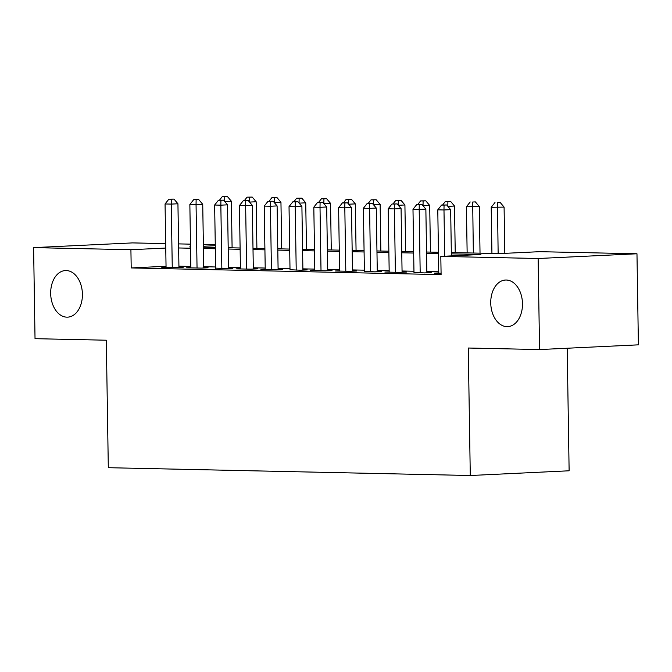 <?xml version="1.0" encoding="UTF-8"?>
<svg xmlns="http://www.w3.org/2000/svg" width="672" height="672" viewBox="0 0 672 672"><rect width="100%" height="100%" fill="white"/><g stroke="black" fill="none" stroke-linecap="round" stroke-linejoin="round"><path stroke-width="1.01" d="M490.745 302.996A23.327 15.851 87.3 0 1 505.495 280.031A23.327 15.851 87.3 0 1 522.48 303.677A23.327 15.851 87.3 0 1 507.721 326.634A23.327 15.851 87.3 0 1 490.745 302.996M50.677 293.504A23.327 15.851 87.3 0 1 65.436 270.547A23.327 15.851 87.3 0 1 82.412 294.185A23.327 15.851 87.3 0 1 67.662 317.15A23.327 15.851 87.3 0 1 50.677 293.504M567.202 348.239L569.125 470.786L470.282 475.507L108.31 467.704L106.31 340.217L35.028 338.68L33.6 247.624L132.443 242.903L165.69 243.617M178.567 243.894L190.478 244.146M203.364 244.432L215.275 244.684M451.332 252.554L499.59 253.596L539.658 251.681L636.972 253.781L538.129 258.502L440.815 256.402L480.883 254.486L451.349 253.848M538.129 258.502L539.557 349.558L638.4 344.837L636.972 253.781M438.774 272.916L434.44 273.126L441.084 273.269M413.977 272.387L424.519 272.916L431.197 272.597L426.863 272.504M389.189 271.849L384.854 272.059L399.731 272.378L406.409 272.059L402.066 271.967M364.392 271.32L374.934 271.841L381.612 271.522L377.278 271.429M339.604 270.782L335.269 270.992L350.146 271.312L356.824 270.992L352.481 270.9M314.807 270.245L310.472 270.455L325.349 270.774L332.027 270.455L327.692 270.362M290.018 269.716L300.56 270.236L307.238 269.917L302.896 269.825M265.222 269.178L260.887 269.388L275.764 269.707L282.442 269.388L278.107 269.296M240.433 268.64L236.099 268.85L250.975 269.17L257.653 268.85L253.31 268.758M215.636 268.111L226.178 268.64L232.856 268.321L228.522 268.22M190.848 267.574L186.514 267.784L201.39 268.103L208.068 267.784L203.725 267.691M166.043 266.263L131.2 267.935L441.101 274.613L440.815 256.402M438.757 271.782L426.846 271.53M413.96 271.253L402.049 270.992M389.172 270.715L377.261 270.455M364.375 270.178L352.464 269.926M339.587 269.648L327.676 269.388M314.79 269.111L302.887 268.859M290.002 268.573L278.09 268.321M265.205 268.044L253.302 267.784M240.416 267.506L228.505 267.254M215.62 266.977L203.717 266.717M190.831 266.44L178.92 266.179M166.051 267.036L161.717 267.246L176.593 267.565L183.271 267.246L178.937 267.154M539.557 349.558L468.275 348.02L470.282 475.507M131.2 267.935L130.914 249.715L33.6 247.624M165.757 248.052L130.914 249.715M438.472 253.571L426.56 253.319M413.675 253.042L401.764 252.781M388.886 252.504L376.975 252.244M364.09 251.966L352.178 251.714M339.301 251.437L327.39 251.177M314.504 250.9L302.593 250.639M289.716 250.362L277.805 250.11M264.919 249.833L253.016 249.572M240.131 249.295L228.22 249.035M215.334 248.758L203.431 248.506M190.546 248.228L178.634 247.968M190.52 246.868L189.68 246.91L190.52 246.926M203.406 247.204L215.317 247.464M228.203 247.741L240.106 248.002M252.991 248.279L264.902 248.531M277.788 248.808L289.691 249.068M302.576 249.346L314.488 249.606M327.373 249.883L339.276 250.135M352.162 250.412L364.073 250.673M376.95 250.95L388.861 251.202M401.747 251.488L413.658 251.74M426.535 252.017L438.446 252.277M215.284 245.692L203.389 246.254M178.945 267.456L177.937 203.776L171.259 204.095L172.259 267.473M171.335 199.223L174.006 199.097L168.857 199.172L171.335 199.223L171.259 204.095L165.06 203.96L166.06 267.338M177.937 203.776L174.006 199.097M168.857 199.172L165.06 203.96M232.1 247.825L231.37 201.222L224.742 201.541M224.759 196.669L227.43 196.543L222.281 196.619L224.759 196.669L224.692 201.474M219.458 200.189L222.281 196.619M227.43 196.543L231.37 201.222M203.734 267.994L202.734 204.313L196.056 204.632L197.047 268.01M196.123 199.76L198.794 199.634L193.645 199.702L196.123 199.76L196.056 204.632L189.857 204.498L190.848 267.876M202.734 204.313L198.794 199.634M193.645 199.702L189.857 204.498M228.522 268.523L227.522 204.842L220.844 205.162L221.844 268.54M220.92 200.29L223.591 200.164L218.434 200.239L220.92 200.29L220.844 205.162L214.645 205.027L215.645 268.405M227.522 204.842L223.591 200.164M218.434 200.239L214.645 205.027M253.319 269.06L252.319 205.38L245.641 205.699L246.632 269.077M245.708 200.827L248.38 200.701L243.23 200.777L245.708 200.827L245.641 205.699L239.442 205.565L240.433 268.943M252.319 205.38L248.38 200.701M243.23 200.777L239.442 205.565M278.107 269.59L277.108 205.918L270.43 206.237L271.429 269.615M270.505 201.365L273.176 201.239L268.019 201.306L270.505 201.365L270.43 206.237L264.23 206.102L265.23 269.48M277.108 205.918L273.176 201.239M268.019 201.306L264.23 206.102M256.897 248.363L256.166 201.76L249.539 202.079M249.556 197.207L252.227 197.081L247.078 197.156L249.556 197.207L249.488 202.012M244.247 200.726L247.078 197.156M252.227 197.081L256.166 201.76M281.686 248.892L280.955 202.289L274.327 202.608M274.344 197.744L277.015 197.61L271.866 197.686L274.344 197.744L274.277 202.549M269.044 201.264L271.866 197.686M277.015 197.61L280.955 202.289M306.482 249.43L305.743 202.826L299.124 203.146M299.141 198.274L301.812 198.148L296.663 198.223L299.141 198.274L299.065 203.078M293.832 201.793L296.663 198.223M301.812 198.148L305.743 202.826M331.271 249.967L330.54 203.364L323.912 203.675M323.929 198.811L326.6 198.685L321.451 198.752L323.929 198.811L323.862 203.616M318.629 202.331L321.451 198.752M326.6 198.685L330.54 203.364M302.904 270.127L301.904 206.447L295.226 206.766L296.218 270.144M295.294 201.894L297.965 201.768L292.816 201.844L295.294 201.894L295.226 206.766L289.027 206.632L290.018 270.01M301.904 206.447L297.965 201.768M292.816 201.844L289.027 206.632M356.068 250.496L355.328 203.893L348.709 204.212M348.726 199.34L351.397 199.214L346.248 199.29L348.726 199.34L348.65 204.154M343.417 202.86L346.248 199.29M351.397 199.214L355.328 203.893M327.692 270.665L326.693 206.984L320.015 207.304L321.014 270.682M320.09 202.432L322.762 202.306L317.604 202.381L320.09 202.432L320.015 207.304L313.816 207.169L314.815 270.547M326.693 206.984L322.762 202.306M317.604 202.381L313.816 207.169M380.856 251.034L380.125 204.431L373.498 204.75M373.514 199.878L376.186 199.752L371.036 199.828L373.514 199.878L373.447 204.683M368.214 203.398L371.036 199.828M376.186 199.752L380.125 204.431M352.489 271.194L351.49 207.522L344.812 207.841L345.803 271.219M344.879 202.969L347.55 202.835L342.401 202.91L344.879 202.969L344.812 207.841L338.612 207.707L339.604 271.085M351.49 207.522L347.55 202.835M342.401 202.91L338.612 207.707M405.653 251.572L404.914 204.968L398.294 205.279M398.311 200.416L400.982 200.29L395.825 200.357L398.311 200.416L398.236 205.22M393.002 203.935L395.825 200.357M400.982 200.29L404.914 204.968M377.278 271.732L376.278 208.051L369.6 208.37L370.6 271.748M369.667 203.498L372.347 203.372L367.189 203.448L369.667 203.498L369.6 208.37L363.401 208.236L364.4 271.614M376.278 208.051L372.347 203.372M367.189 203.448L363.401 208.236M430.441 252.101L429.71 205.498L423.083 205.817M423.1 200.945L425.771 200.819L420.622 200.894L423.1 200.945L423.032 205.758M417.799 204.464L420.622 200.894M425.771 200.819L429.71 205.498M402.074 272.269L401.075 208.589L394.397 208.908L395.388 272.286M394.464 204.036L397.135 203.91L391.986 203.986L394.464 204.036L394.397 208.908L388.198 208.774L389.189 272.152M401.075 208.589L397.135 203.91M391.986 203.986L388.198 208.774M455.23 252.638L454.499 206.035L447.88 206.354M447.896 201.482L450.568 201.356L445.41 201.432L447.896 201.482L447.821 206.287M442.588 205.002L445.41 201.432M450.568 201.356L454.499 206.035M426.863 272.798L425.863 209.118L419.185 209.437L420.185 272.824M419.252 204.574L421.924 204.439L416.774 204.515L419.252 204.574L419.185 209.437L412.986 209.311L413.986 272.689M425.863 209.118L421.924 204.439M416.774 204.515L412.986 209.311M480.026 253.168L479.296 206.573L466.418 206.758L467.141 252.89M473.34 253.025L472.685 202.02L475.356 201.886L472.685 202.02M466.418 206.758L470.207 201.961M475.356 201.886L479.296 206.573M451.382 255.898L450.66 209.656L443.982 209.975L444.704 256.217M444.049 205.103L446.72 204.977L441.571 205.052L444.049 205.103L443.982 209.975L437.783 209.84L438.774 273.218M450.66 209.656L446.72 204.977M441.571 205.052L437.783 209.84M504.815 253.344L504.084 207.102L491.207 207.287L491.938 253.428M498.137 253.562L497.482 202.549L500.153 202.423L497.482 202.549M491.207 207.287L494.995 202.499M500.153 202.423L504.084 207.102"/></g></svg>

